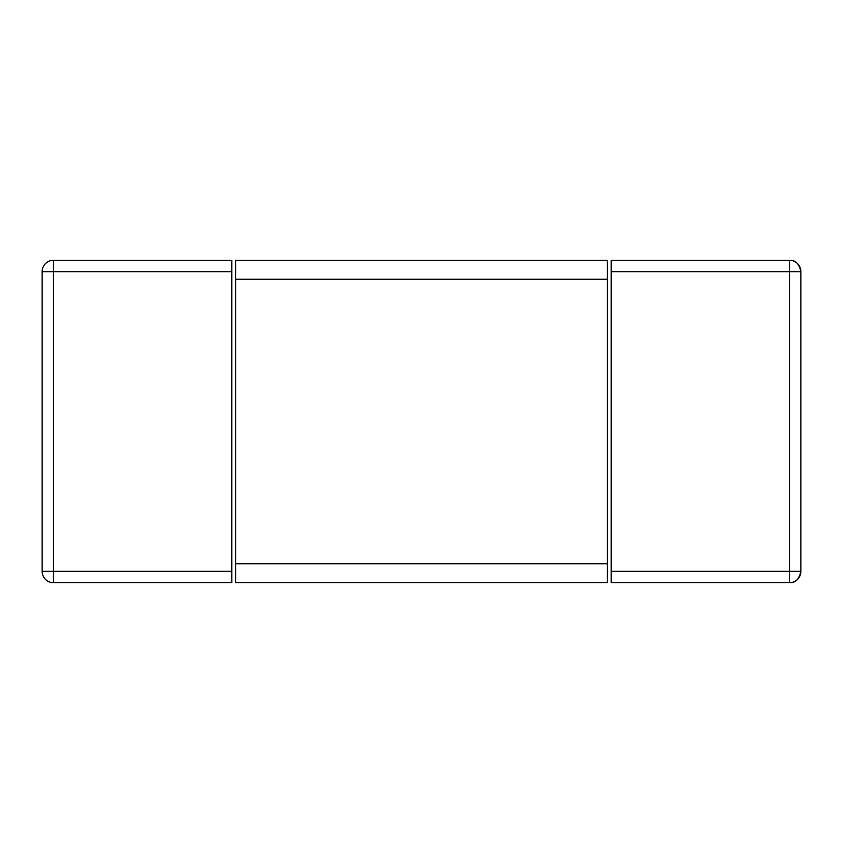 <?xml version="1.0" encoding="UTF-8"?>
<svg xmlns="http://www.w3.org/2000/svg" width="843" height="843" viewBox="0 0 843 843"><rect width="100%" height="100%" fill="white"/><g stroke="black" fill="none" stroke-linecap="round" stroke-linejoin="round"><path stroke-width="1.26" d="M800.85 271.657C799.217 263.785 795.423 259.992 789.47 260.276L789.47 271.657L800.85 271.657L800.85 571.343C799.217 579.215 795.423 583.008 789.47 582.724A11.38 11.38 0 0 0 800.85 571.343L789.47 571.343L789.47 582.724L611.175 582.724L611.175 260.276L789.47 260.276A11.38 11.38 0 0 1 800.85 271.657A11.38 11.38 0 0 0 789.47 260.276M231.825 260.276L231.825 582.724L53.53 582.724L53.53 571.343L42.15 571.343A11.38 11.38 0 0 0 53.53 582.724A11.38 11.38 0 0 1 42.15 571.343L42.15 271.657A11.38 11.38 0 0 1 53.53 260.276L231.825 260.276M53.53 260.276A11.38 11.38 0 0 0 42.15 271.657L53.53 271.657L53.53 260.276M235.618 279.244L235.618 260.276L607.381 260.276L607.381 582.724L235.618 582.724L235.618 279.244L607.381 279.244M611.175 271.657L789.47 271.657L789.47 571.343L611.175 571.343M231.825 571.343L53.53 571.343L53.53 271.657L231.825 271.657M607.381 563.756L235.618 563.756"/></g></svg>

